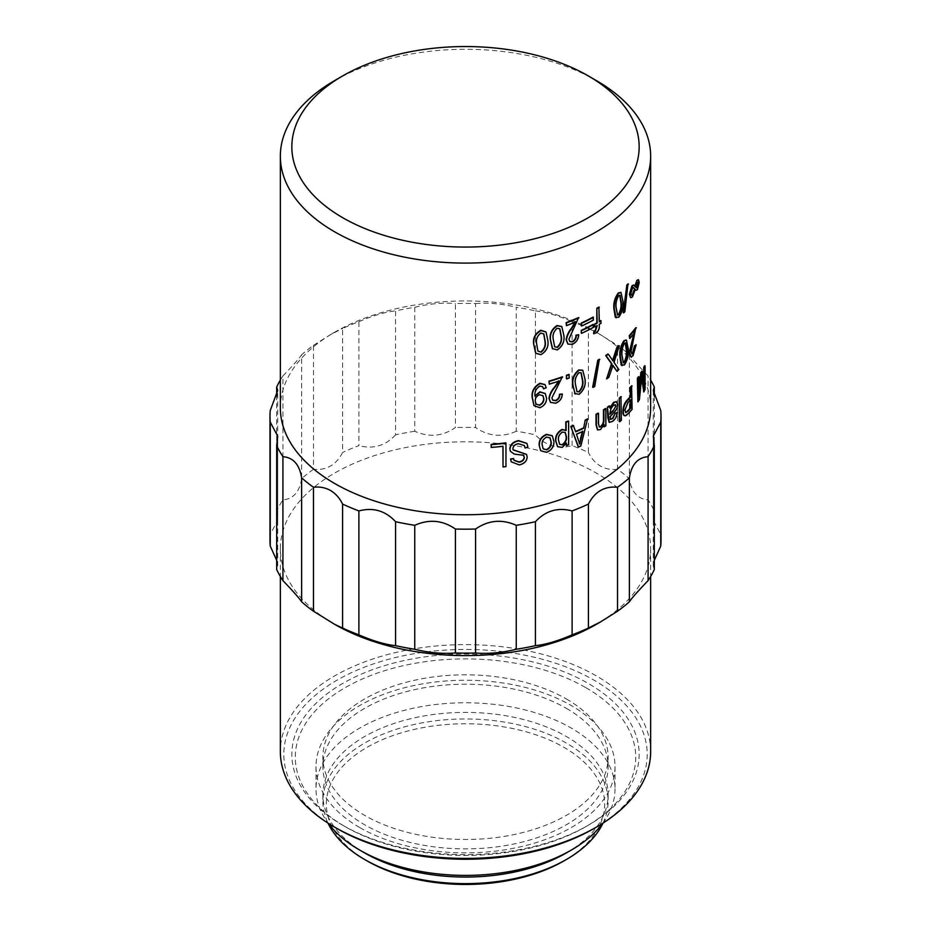 <?xml version="1.0" encoding="UTF-8"?>
<svg xmlns="http://www.w3.org/2000/svg" width="931" height="931" viewBox="0 0 931 931"><rect width="100%" height="100%" fill="white"/><g stroke="black" fill="none" stroke-linecap="round" stroke-linejoin="round"><path stroke-width="0.7" stroke-dasharray="4.66 3.49" d="M572.111 445.635L572.111 321.684A195.51 112.872 180 0 1 588.415 328.527L588.415 452.478A195.51 112.872 0 0 0 572.111 445.635C558.484 449.359 546.59 446.124 536.454 435.952L535.418 434.847A195.51 112.872 0 0 0 516.251 431.251L516.251 307.3A195.51 112.872 180 0 1 535.418 310.896L535.418 434.847M535.418 310.896L536.454 311.001C546.555 312.211 558.449 315.772 572.111 321.684M661.01 540.248A195.51 112.872 0 0 0 660.742 534.429L653.294 520.336L654.307 510.944A195.51 112.872 0 0 0 648.081 499.889L647.022 499.784C637.165 498.434 631.288 491.405 629.379 478.697A195.51 112.872 0 0 0 617.532 469.282L617.532 345.343A195.51 112.872 180 0 1 629.379 354.746C631.265 357.807 637.153 364.51 647.022 374.844L648.081 375.938A195.51 112.872 180 0 1 650.653 380.057M650.653 407.848A185.153 106.902 0 0 0 596.422 332.262L617.532 345.343M617.532 469.282C611.341 470.039 605.662 468.968 600.495 466.07C595.386 463.033 591.36 458.506 588.415 452.478M648.081 499.889L648.081 375.938M588.415 328.527L596.422 332.262A185.153 106.902 0 0 0 334.578 332.262A185.153 106.902 0 0 0 280.347 407.848M334.566 624.294A185.153 106.902 180 0 1 280.347 548.696A185.153 106.902 180 0 1 394.639 449.941A185.153 106.902 180 0 1 596.422 473.111A185.153 106.902 180 0 1 650.653 548.696A185.153 106.902 180 0 1 596.422 624.294M654.307 569.551L653.294 566.036L654.307 560.392M545.903 331.878L547.637 340.432C548.487 346.413 546.171 351.057 540.69 354.374L535.534 352.721M561.649 326.455L563.604 335.288C564.419 341.212 562.219 345.983 557.017 349.614L552.374 348.601M566.129 325.385A185.153 106.902 0 0 0 575.335 321.707M578.616 317.529L568.62 338.931L569.667 341.468M578.326 334.427C578.186 338.744 576.138 341.956 572.158 344.063L567.863 343.993M593.07 317.087L593.07 319.833A185.153 106.902 0 0 1 581.258 325.78M593.07 324.407L593.07 327.153A185.153 106.902 0 0 1 581.258 333.1M598.889 307.032L598.889 321.672A185.153 106.902 0 0 0 599.308 321.416M600.693 320.578L600.693 323.01A185.153 106.902 0 0 1 598.889 324.104L598.889 325.873C599.122 328.748 598.005 331.04 595.561 332.763L593.606 333.554M596.806 325.815L596.806 325.338A185.153 106.902 0 0 1 594.42 326.711M620.709 292.357L622.513 301.295C623.048 307.032 621.64 312.292 618.312 317.052L616.287 317.82M623.2 312.7A185.153 106.902 0 0 0 624.387 311.571L627.948 283.885M635.14 289.89L634.721 289.355L631.951 296.791L630.613 297.606M633.383 285.049L634.826 285.933M637.921 279.579L638.724 282.244L636.944 289.425L635.664 290.193M542.575 386.621L539.736 385.771C535.965 388.122 534.313 391.357 534.766 395.477L534.988 395.675M545.135 393.441L546.288 397.781C546.427 402.227 544.204 405.439 539.631 407.441L533.94 405.532M544.938 384.561L545.962 387.471L543.25 388.518M548.964 383.875A185.153 106.902 0 0 0 558.809 380.779M562.336 376.822L551.629 397.584L552.49 399.981M562.01 393.697C561.87 398.014 559.671 401.086 555.4 402.937L550.407 402.215M566.432 378.673A185.153 106.902 0 0 0 568.934 377.73L568.934 374.367M582.597 370.201L584.726 379.22C585.471 385.085 583.481 390.031 578.756 394.057L574.52 393.417M592.663 387.191A185.153 106.902 0 0 0 594.315 386.272L599.378 359.25M618.847 345.622L613.541 362.147L618.428 369.444A185.153 106.902 0 0 1 616.473 371.062M612.877 365.755L608.362 377.183A185.153 106.902 0 0 1 606.174 378.684M607.885 354.036L612.621 360.332M626.156 340.001L627.797 348.892C628.285 354.618 627.017 359.913 623.968 364.777L622.187 365.627M633.93 333.647L634.663 332.716M629.216 338.384A185.153 106.902 0 0 0 634.139 332.576M635.792 327.665L630.59 351.359L631.672 353.803M635.652 344.633L632.486 355.665L630.822 356.852M502.915 466.675A185.153 106.902 0 0 0 505.836 466.315L505.836 442.842M502.915 446.286L502.915 445.949A185.153 106.902 0 0 1 491.149 447.124M524.269 445.414L518.323 443.4C514.983 443.936 513.121 445.577 512.737 448.335L513.062 449.731M526.469 454.34L527.004 456.69C526.609 460.915 523.967 463.557 519.079 464.616L511.166 461.648M513.458 458.227L513.993 460.217M523.909 455.759L523.292 454.98L514.133 453.793L510.316 451.116M526.841 443.331L527.702 446.81L524.886 447.683M552.176 435.673L553.608 441.061C553.898 446.042 551.513 449.696 546.462 452.024L540.632 450.569M566.129 445.321A185.153 106.902 0 0 0 568.306 444.483L568.306 421.01M566.129 443.75L566.129 442.853L561.905 447.148L557.518 446.531M578.209 446.799A185.153 106.902 0 0 0 580.502 445.763L587.554 418.892M573.321 425.409L575.346 431.577A185.153 106.902 0 0 0 575.567 431.484M603.719 426.712A185.153 106.902 0 0 0 605.441 425.583L605.441 408.511M603.719 425.583L603.719 424.268L600.064 429.307L597.458 429.808M598.121 413.108L598.121 423.489L599.18 426.91M616.299 401.645L617.148 404.333C616.95 407.813 615.589 410.652 613.052 412.84L609.747 416.506L610.596 419.276M616.939 412.212C616.438 416.204 614.844 419.183 612.133 421.161L609.13 422.29M609.281 405.858L609.747 407.883L610.073 407.196M619.255 421.534A185.153 106.902 0 0 0 620.907 420.102L620.907 396.629M627.994 413.923L627.482 413.76A185.153 106.902 0 0 0 631.59 409.233L631.59 385.76M627.482 413.76L624.561 415.726M643.274 391.881A185.153 106.902 0 0 0 644.52 389.274L644.52 365.802M641.622 378.347L641.273 375.484L638.899 399.48A185.153 106.902 0 0 1 637.363 401.75M638.457 376.671L638.457 396.047L638.992 390.962M641.762 371.248L643.728 387.948L643.728 383.176M337.01 828.52A181.708 104.912 180 0 1 337.022 680.165A181.708 104.912 180 0 1 593.99 680.165A181.708 104.912 180 0 1 593.99 828.52M650.653 751.526A185.153 106.902 0 0 0 596.422 675.941A185.153 106.902 0 0 0 394.639 652.771A185.153 106.902 0 0 0 280.347 751.526M585.855 687.672A170.21 98.267 180 0 1 585.855 826.647A170.21 98.267 180 0 1 345.145 826.647L342.713 825.238A173.655 100.257 180 0 1 342.701 825.238A173.655 100.257 180 0 1 342.713 683.447A173.655 100.257 180 0 1 588.287 683.447A173.655 100.257 180 0 1 588.299 825.238A173.655 100.257 180 0 1 342.713 825.238L345.145 826.647A170.21 98.267 180 0 1 345.145 687.672A170.21 98.267 180 0 1 585.855 687.672M367.105 860.919A139.15 80.345 180 0 1 367.105 747.302A139.15 80.345 180 0 1 563.895 747.302A139.15 80.345 180 0 1 563.895 860.919M603.009 823.12A142.606 82.335 0 0 0 608.106 801.288A142.606 82.335 0 0 0 566.339 743.078A142.606 82.335 0 0 0 410.932 725.226A142.606 82.335 0 0 0 322.894 801.288A142.606 82.335 0 0 0 327.991 823.12M364.661 852.936A142.606 82.335 180 0 1 322.894 794.725A142.606 82.335 180 0 1 410.932 718.651A142.606 82.335 180 0 1 566.339 736.502A142.606 82.335 180 0 1 608.106 794.725A142.606 82.335 180 0 1 566.339 852.936M602.799 823.248A149.507 86.315 0 0 0 615.007 789.081A149.507 86.315 0 0 0 571.215 728.054A149.507 86.315 0 0 0 408.29 709.341A149.507 86.315 0 0 0 315.993 789.081A149.507 86.315 0 0 0 328.201 823.248M566.339 708.328A142.606 82.335 180 0 1 608.106 766.55A142.606 82.335 180 0 1 520.068 842.613A142.606 82.335 180 0 1 364.661 824.773A142.606 82.335 180 0 1 322.894 766.55A142.606 82.335 180 0 1 410.932 690.488A142.606 82.335 180 0 1 566.339 708.328M566.339 698.948A142.606 82.335 180 0 1 608.106 757.159A142.606 82.335 180 0 1 520.068 833.222A142.606 82.335 180 0 1 364.661 815.381A142.606 82.335 180 0 1 322.894 757.159A142.606 82.335 180 0 1 410.932 681.096A142.606 82.335 180 0 1 566.339 698.948M359.785 827.589A149.507 86.315 0 0 0 522.71 846.291A149.507 86.315 0 0 0 615.007 766.55A149.507 86.315 0 0 0 571.215 705.512A149.507 86.315 0 0 0 408.29 686.81A149.507 86.315 0 0 0 315.993 766.55A149.507 86.315 0 0 0 359.785 827.589M270.258 410.49L270.258 534.429A195.51 112.872 0 0 0 269.99 540.248M280.347 380.057A195.51 112.872 180 0 1 282.919 375.938L282.919 499.889A195.51 112.872 0 0 0 276.693 510.944L276.693 396.164M313.468 469.282A195.51 112.872 0 0 0 301.621 478.697L301.621 354.746A195.51 112.872 180 0 1 313.468 345.343L313.468 469.282C326.478 470.539 336.184 464.93 342.585 452.478L342.585 328.527A195.51 112.872 180 0 1 358.889 321.684L358.889 445.635A195.51 112.872 0 0 0 342.585 452.478M414.749 431.251A195.51 112.872 0 0 0 395.582 434.847L395.582 310.896A195.51 112.872 180 0 1 414.749 307.3L414.749 431.251C429.063 437.617 442.621 436.383 455.422 427.527L455.422 303.576A195.51 112.872 180 0 1 475.578 303.576L475.578 427.527A195.51 112.872 0 0 0 455.422 427.527M629.379 354.746L629.379 478.697M654.307 396.164L654.307 510.944M660.742 534.429L660.742 410.49M334.578 80.613A185.153 106.902 180 0 1 596.422 80.613M276.693 560.392L277.706 566.036L276.693 569.551M276.693 510.944L277.706 520.336L270.258 534.429M301.621 478.697C299.549 491.929 293.312 498.993 282.919 499.889M395.582 434.847C385.492 445.786 373.261 449.382 358.889 445.635M516.251 431.251C501.995 437.628 488.438 436.383 475.578 427.527M475.578 303.576C488.379 302.505 501.937 303.739 516.251 307.3M414.749 307.3C429.005 303.75 442.562 302.505 455.422 303.576M358.889 321.684C373.203 315.528 385.434 311.932 395.582 310.896M313.468 345.343L330.505 334.613L342.585 328.527M282.919 375.938C293.288 365.15 299.514 358.086 301.621 354.746M627.797 402.832L624.945 410.047M624.457 409.873L625.585 412.549M627.296 402.681A185.153 106.902 0 0 0 630.252 399.492M615.077 404.659L613.68 405.288M613.226 405.09C610.852 407.184 609.689 409.838 609.747 413.05L610.201 413.259M609.747 413.05L610.201 414.272M609.747 414.062L610.201 413.469M576.487 434.242L579.71 444.099M579.35 443.843L579.466 443.191M576.149 433.974A185.153 106.902 0 0 0 582.515 431.111M565.129 432.403L562.196 431.809C559.194 433.799 557.844 436.406 558.169 439.63L558.449 439.921M558.169 439.63L559.531 444.192M549.965 437.779L546.392 436.802C543.099 438.559 541.598 441.096 541.9 444.424L542.133 444.727M541.9 444.424L543.052 448.695M625.26 342.864L623.933 343.155C621.873 346.995 621.058 350.94 621.512 355.014L621.989 355.188M621.512 355.014L623.13 362.741M580.967 372.679L578.71 372.423C575.579 375.705 574.346 379.441 575.032 383.63L575.381 383.898M575.032 383.63L576.848 391.555M542.889 395.617L539.503 394.732M539.27 394.418C536.291 395.756 534.883 397.851 535.034 400.726L535.255 401.04M535.034 400.726L535.953 403.996M633.255 287.528L632.498 288.063M631.986 287.923L630.927 293.195M630.415 293.044C630.427 295.08 630.95 295.593 632.021 294.58M636.92 282.454L635.792 287.26M635.256 287.132L636.932 287.307L635.256 287.132M619.72 295.185L618.277 295.43C616.019 299.188 615.147 303.11 615.635 307.207L616.101 307.393M615.635 307.207L617.334 314.981M559.706 328.678L556.971 327.98C553.526 330.982 552.188 334.613 552.944 338.861L553.212 339.163M552.944 338.861L554.55 346.646M543.739 333.868L540.643 332.739C537.036 335.544 535.628 339.093 536.419 343.388L536.64 343.69M536.419 343.388L537.781 350.917M650.653 548.696L650.653 576.487M585.855 826.647L588.299 825.238M608.106 794.725L608.106 801.288M608.106 766.55L608.106 757.159M615.007 766.55L615.007 789.081M315.993 766.55L315.993 789.081M322.894 766.55L322.894 757.159M322.894 794.725L322.894 801.288M280.347 548.696L280.347 576.487M334.578 332.262L330.505 334.613M653.294 566.036L653.294 390.52M653.294 520.336L653.294 436.22M277.706 520.336L277.706 390.52M277.706 566.036L277.706 436.22"/><path stroke-width="1.4" d="M280.347 156.199L280.347 407.848A185.153 106.902 0 0 0 334.578 483.445A185.153 106.902 0 0 0 536.361 506.615A185.153 106.902 0 0 0 650.653 407.848L650.653 156.199A185.153 106.902 180 0 1 536.361 254.954A185.153 106.902 180 0 1 334.578 231.784A185.153 106.902 180 0 1 280.347 156.199A185.153 106.902 180 0 1 334.578 80.613L342.701 75.911A173.655 100.257 0 0 0 342.713 217.703A173.655 100.257 0 0 0 588.287 217.703A173.655 100.257 0 0 0 588.299 75.911A173.655 100.257 0 0 0 588.287 75.911L596.422 80.613A185.153 106.902 180 0 1 650.653 156.199M650.653 380.057A195.51 112.872 180 0 1 654.307 387.005L653.294 390.52L660.742 410.49A195.51 112.872 180 0 1 661.01 416.297A195.51 112.872 180 0 1 660.742 422.115L653.294 436.22L654.307 445.6A195.51 112.872 180 0 1 648.081 456.667C637.712 457.528 631.486 464.592 629.379 477.847A195.51 112.872 180 0 1 617.532 487.262C604.556 485.994 594.851 491.603 588.415 504.078A195.51 112.872 180 0 1 572.111 510.921C557.797 507.151 545.566 510.747 535.418 521.709A195.51 112.872 180 0 1 516.251 525.305C501.995 518.928 488.438 520.161 475.578 529.029A195.51 112.872 180 0 1 455.422 529.029C442.621 520.173 429.063 518.928 414.749 525.305A195.51 112.872 180 0 1 395.582 521.709C385.492 510.77 373.261 507.162 358.889 510.921A195.51 112.872 180 0 1 342.585 504.078C339.64 498.062 335.625 493.523 330.505 490.486C325.35 487.588 319.67 486.517 313.468 487.262A195.51 112.872 180 0 1 301.621 477.847L301.621 601.798A195.51 112.872 0 0 0 313.468 611.213L313.468 487.262M600.495 621.943L596.422 624.294A185.153 106.902 180 0 1 334.578 624.294L342.585 628.029A195.51 112.872 0 0 0 358.889 634.861C373.203 641.028 385.434 644.624 395.582 645.66A195.51 112.872 0 0 0 414.749 649.256C429.005 652.806 442.562 654.039 455.422 652.98A195.51 112.872 0 0 0 475.578 652.98C488.379 654.051 501.937 652.806 516.251 649.256A195.51 112.872 0 0 0 535.418 645.66C545.508 644.636 557.739 641.04 572.111 634.861A195.51 112.872 0 0 0 588.415 628.029L600.495 621.943L617.532 611.213A195.51 112.872 0 0 0 629.379 601.798C631.451 598.505 637.688 591.441 648.081 580.618A195.51 112.872 0 0 0 654.307 569.551L654.307 445.6M654.307 560.392L660.742 546.066A195.51 112.872 0 0 0 661.01 540.248L661.01 416.297M535.534 352.721L533.649 344.028C532.8 338.093 535.162 333.507 540.725 330.272L545.903 331.878M535.825 353.093L533.649 344.028M552.653 348.892L550.558 339.955C549.755 334.066 552.013 329.353 557.332 325.803L561.8 326.595L563.907 335.567C564.721 341.491 562.522 346.274 557.297 349.893L552.374 348.601L550.302 339.652C549.499 333.775 551.746 329.062 557.041 325.513L561.649 326.455M567.863 343.993L566.129 339.838C566.665 335.788 568.538 331.762 571.727 327.759L575.335 321.707M566.432 325.664L566.129 322.638A185.153 106.902 0 0 0 578.616 317.529L568.934 339.21L569.819 341.607L572.577 341.863C575.16 340.339 576.394 338.197 576.277 335.428L578.675 334.695C578.535 339.012 576.475 342.224 572.484 344.33L568.026 344.133L566.432 340.118C566.979 336.068 568.853 332.041 572.065 328.026L575.684 321.975A185.734 107.228 0 0 1 566.432 325.664L566.432 322.917A185.734 107.228 0 0 0 578.966 317.797M569.667 341.468L572.251 341.584C574.811 340.083 576.045 337.941 575.94 335.172L578.675 334.695M581.258 325.78L581.258 323.045A185.153 106.902 0 0 0 593.07 317.087L593.466 320.066A185.734 107.228 0 0 1 581.619 326.048L581.258 325.78M581.258 333.1L581.258 330.354A185.153 106.902 0 0 0 593.07 324.407L593.466 327.386A185.734 107.228 0 0 1 581.619 333.356L581.258 333.1M599.308 321.416A185.153 106.902 0 0 0 600.693 320.578L601.112 323.243A185.734 107.228 0 0 1 599.308 324.337L599.308 326.106C599.541 328.98 598.424 331.273 595.968 333.007L593.606 333.554L593.897 331.261A185.153 106.902 0 0 0 595.107 330.586L596.806 325.815M594.001 333.798L594.292 331.506A185.734 107.228 0 0 0 595.514 330.819L597.213 325.582A185.734 107.228 0 0 1 594.816 326.944L594.42 324.267A185.153 106.902 0 0 0 596.806 322.906L596.806 308.266A185.153 106.902 0 0 0 598.889 307.032L599.308 321.905A185.734 107.228 0 0 0 601.112 320.799M616.287 317.82L615.263 317.064L613.866 308.58C613.354 302.878 614.844 297.664 618.324 292.951L620.709 292.357M623.2 312.7L626.842 285.037A185.153 106.902 0 0 0 627.948 283.885L624.876 311.734A185.734 107.228 0 0 1 623.689 312.874L623.2 312.7M630.613 297.606L629.391 294.347L631.951 285.817L633.383 285.049L635.245 286.469L636.944 280.278L638.457 279.707L639.26 282.361L637.479 289.553L636.187 290.321L635.245 289.494L632.463 296.942L630.846 297.722L629.391 294.347M634.721 286.329L636.944 280.278M636.187 290.321L635.14 289.89M543.495 388.821L542.703 386.761L539.968 386.074C536.186 388.425 534.522 391.66 534.976 395.791L540.12 392.137L545.263 393.592L546.544 398.072C546.683 402.518 544.449 405.741 539.864 407.743L534.033 405.683L532.462 398.131C531.531 391.904 534.115 387.052 540.201 383.572L545.066 384.712L546.206 387.773L543.495 388.821L542.575 386.621M534.766 396.059L539.887 391.835L545.135 393.441M533.94 405.532L532.253 397.816C531.333 391.579 533.905 386.737 539.98 383.269L544.938 384.561M550.407 402.215L548.964 398.328C549.546 394.313 551.536 390.415 554.946 386.609L558.809 380.779M549.232 384.166L548.964 381.128A185.153 106.902 0 0 0 562.336 376.822L551.897 397.874L552.618 400.121L555.784 400.761C558.542 399.411 559.868 397.339 559.74 394.569L562.312 393.988C562.173 398.293 559.962 401.377 555.679 403.228L550.535 402.367L549.232 398.619C549.802 394.616 551.804 390.706 555.225 386.9L559.1 381.07A185.734 107.228 0 0 1 549.232 384.166L549.232 381.419A185.734 107.228 0 0 0 562.638 377.102M552.49 399.981L555.504 400.47C558.251 399.131 559.566 397.072 559.45 394.279L562.312 393.988M566.432 378.673L566.432 375.321A185.153 106.902 0 0 0 568.934 374.367L569.248 377.998A185.734 107.228 0 0 1 566.746 378.952L566.432 378.673M575.218 394.046L572.612 384.631C571.89 378.801 573.938 373.913 578.779 369.956L582.597 370.201M592.663 387.191L597.783 360.192A185.153 106.902 0 0 0 599.378 359.25L594.723 386.505A185.734 107.228 0 0 1 593.059 387.424L592.663 387.191M616.939 371.26L612.982 365.441L608.816 377.392A185.734 107.228 0 0 1 606.605 378.905L611.923 363.905L606.116 355.758A185.734 107.228 0 0 0 608.327 354.245L612.97 360.844L617.369 347.426A185.734 107.228 0 0 0 619.324 345.808L614.006 362.345L618.894 369.642A185.734 107.228 0 0 1 616.939 371.26L612.528 365.243M606.605 378.905L611.469 363.695L605.685 355.537A185.153 106.902 0 0 0 607.885 354.036L608.327 354.245M612.517 360.646L616.904 347.24A185.153 106.902 0 0 0 618.847 345.622L619.324 345.808M622.187 365.627L621.163 364.894L619.883 356.445C619.406 350.754 620.779 345.494 623.979 340.676L626.156 340.001M630.822 356.852L629.216 352.837L634.139 332.576M629.717 338.535L629.216 335.637A185.153 106.902 0 0 0 635.792 327.665L631.102 351.511L631.916 353.943L633.057 353.315L634.977 346.041L636.176 344.761L633.01 355.805L631.067 356.969L629.717 353L634.663 332.716A185.734 107.228 0 0 1 629.717 338.535L629.717 335.8A185.734 107.228 0 0 0 636.327 327.793M631.672 353.803L632.533 353.175L634.453 345.901L636.176 344.761M503.031 467.001L503.031 446.275A185.734 107.228 0 0 1 491.231 447.45L491.231 444.704A185.734 107.228 0 0 0 505.964 443.168L505.964 466.64A185.734 107.228 0 0 1 503.031 467.001L502.915 446.286M491.231 447.45L491.149 444.378A185.153 106.902 0 0 0 505.836 442.842L505.964 443.168M525.072 447.997L524.362 445.565L518.486 443.726C515.157 444.25 513.284 445.891 512.876 448.649L513.132 449.906L526.562 454.491L527.19 457.005C526.806 461.229 524.153 463.871 519.242 464.93L511.235 461.811L510.7 459.286L513.598 458.541L514.063 460.38L519.149 462.207C522.279 461.683 524.013 460.123 524.362 457.505L523.466 455.294L514.284 454.107L510.374 451.279L509.979 449.149C510.502 444.681 513.423 441.934 518.742 440.933L526.946 443.493L527.9 447.124L525.072 447.997L524.269 445.414M513.062 449.731L526.469 454.34M511.166 461.648L510.56 458.96L513.598 458.541M513.993 460.217L518.974 461.892C522.105 461.369 523.839 459.809 524.176 457.191L523.292 454.98M510.316 451.116L509.839 448.823C510.363 444.343 513.272 441.608 518.567 440.619L526.841 443.331M540.632 450.569L539.165 445.297C538.84 440.282 541.272 436.627 546.462 434.346L552.176 435.673M566.432 445.6L566.432 443.133L562.208 447.439L557.657 446.682L555.842 440.875C555.574 436.15 557.727 432.438 562.301 429.715L566.118 430.541L566.118 422.232A185.734 107.228 0 0 0 568.632 421.289L568.632 444.762A185.734 107.228 0 0 1 566.432 445.6L566.129 443.75M557.518 446.531L555.563 440.584C555.295 435.859 557.436 432.147 562.01 429.435L565.815 430.262L565.815 421.952A185.153 106.902 0 0 0 568.306 421.01L568.632 421.289M578.209 446.799L570.784 426.445A185.153 106.902 0 0 0 573.321 425.409L575.695 431.844A185.734 107.228 0 0 0 583.644 428.26L585.203 420.067A185.153 106.902 0 0 0 587.554 418.892L580.863 446.019A185.734 107.228 0 0 1 578.558 447.055L578.209 446.799M575.567 431.484A185.153 106.902 0 0 0 583.272 428.004M604.149 426.933L604.149 424.489L600.483 429.54L597.655 429.936L596.422 425.025L596.422 414.574A185.734 107.228 0 0 0 598.528 413.341L598.528 423.721L599.366 427.05L600.914 426.84C603.195 424.78 604.184 422.29 603.893 419.334L603.893 410.024A185.734 107.228 0 0 0 605.872 408.721L605.872 425.793A185.734 107.228 0 0 1 604.149 426.933L603.719 425.583M597.458 429.808L596.015 424.78L596.015 414.33A185.153 106.902 0 0 0 598.121 413.108L598.528 413.341M599.18 426.91L600.495 426.619C602.764 424.559 603.754 422.069 603.463 419.113L603.463 409.803A185.153 106.902 0 0 0 605.441 408.511L605.872 408.721M609.747 407.883L613.669 402.308L616.299 401.645M610.247 419.148L612.389 418.531L615.193 413.306L617.404 412.398C616.904 416.401 615.298 419.392 612.586 421.359L609.328 422.395L607.373 407.196A185.153 106.902 0 0 0 609.281 405.858L610.201 408.092L614.123 402.518L616.543 401.715L617.614 404.52C617.416 408.011 616.054 410.85 613.506 413.038L610.201 416.716L610.817 419.416M609.13 422.29L607.862 417.821L607.373 407.196M619.255 421.534L619.255 398.061A185.153 106.902 0 0 0 620.907 396.629L621.384 420.277A185.734 107.228 0 0 1 619.732 421.72L619.255 421.534M624.561 415.726L625.702 415.785C624.119 416.052 623.339 414.667 623.386 411.653L622.897 411.479C623.002 406.707 624.503 402.82 627.389 399.841A185.153 106.902 0 0 0 630.252 396.746L630.252 387.296A185.153 106.902 0 0 0 631.59 385.76L632.102 409.372A185.734 107.228 0 0 1 627.994 413.923L625.702 415.785M625.201 415.622C623.619 415.889 622.851 414.504 622.897 411.479M643.821 391.963L641.82 375.589L639.434 399.597A185.734 107.228 0 0 1 637.898 401.878L637.898 378.405A185.734 107.228 0 0 0 638.992 376.787L638.992 396.164L641.343 373.028A185.734 107.228 0 0 0 642.309 371.353L644.287 388.041L644.287 367.559A185.734 107.228 0 0 0 645.078 365.883L645.078 389.356A185.734 107.228 0 0 1 643.821 391.963L641.599 378.091M637.898 401.878L637.363 378.277A185.153 106.902 0 0 0 638.457 376.671L638.992 376.787M638.992 390.962L640.796 372.924A185.153 106.902 0 0 0 641.762 371.248L642.309 371.353M643.728 383.176L643.728 367.466A185.153 106.902 0 0 0 644.52 365.802L645.078 365.883M596.422 827.112L593.99 828.52A181.708 104.912 180 0 1 337.01 828.52L334.578 827.112A185.153 106.902 0 0 0 596.422 827.112A185.153 106.902 0 0 0 650.653 751.526L650.653 576.487M566.339 859.511L563.895 860.919A139.15 80.345 180 0 1 367.105 860.919L364.661 859.511A142.606 82.335 0 0 0 566.339 859.511A142.606 82.335 0 0 0 603.009 823.12M571.215 850.119L566.339 852.936A142.606 82.335 180 0 1 364.661 852.936L359.785 850.119A149.507 86.315 0 0 0 571.215 850.119A149.507 86.315 0 0 0 602.799 823.248M535.418 645.66L535.418 521.709M516.251 525.305L516.251 649.256M475.578 652.98L475.578 529.029M455.422 529.029L455.422 652.98M414.749 649.256L414.749 525.305M395.582 521.709L395.582 645.66M358.889 634.861L358.889 510.921M342.585 504.078L342.585 628.029M276.693 569.551A195.51 112.872 0 0 0 282.919 580.618L282.919 456.667A195.51 112.872 180 0 1 276.693 445.6L276.693 569.551M269.99 416.297L269.99 540.248A195.51 112.872 0 0 0 270.258 546.066L270.258 422.115A195.51 112.872 180 0 1 269.99 416.297A195.51 112.872 180 0 1 270.258 410.49L277.706 390.52L276.693 387.005A195.51 112.872 180 0 1 280.347 380.057M276.693 396.164L276.693 387.005M654.307 387.005L654.307 396.164M660.742 422.115L660.742 546.066M648.081 456.667L648.081 580.618M629.379 601.798L629.379 477.847M617.532 487.262L617.532 611.213M572.111 510.921L572.111 634.861M588.415 628.029L588.415 504.078M337.01 828.52L334.578 827.112A185.153 106.902 0 0 1 280.347 751.526L280.347 576.487M328.201 823.248A149.507 86.315 0 0 0 359.785 850.119L364.661 852.936M327.991 823.12A142.606 82.335 0 0 0 364.661 859.511L367.105 860.919M334.578 624.294L334.578 624.294A185.153 106.902 180 0 1 334.566 624.294L313.468 611.213M596.422 80.613L588.299 75.911A173.655 100.257 0 0 0 342.701 75.911M282.919 580.618C293.288 591.406 299.514 598.47 301.621 601.798M270.258 546.066L276.693 560.392M276.693 445.6L277.706 436.22L270.258 422.115M301.621 477.847C299.549 464.627 293.312 457.563 282.919 456.667M623.386 411.653C623.491 406.882 624.992 402.995 627.89 400.004L627.389 399.841M627.89 400.004A185.734 107.228 0 0 0 630.764 396.897L630.252 396.746M630.764 396.897L630.252 387.296M630.764 387.447A185.734 107.228 0 0 0 632.102 385.9M627.797 402.832L624.945 410.047L625.818 412.689L627.831 411.339A185.734 107.228 0 0 0 630.764 408.185L630.764 399.643A185.734 107.228 0 0 1 627.797 402.832M625.585 412.549L627.331 411.188A185.153 106.902 0 0 0 630.252 408.034L630.764 408.185M630.252 408.034L630.252 400.214M619.732 421.72L619.255 398.061M619.732 398.247A185.734 107.228 0 0 0 621.384 396.804M610.701 419.346L612.389 418.531M612.842 418.729L615.193 413.306M615.659 413.504L617.404 412.398M607.815 407.406A185.734 107.228 0 0 0 609.724 406.067M613.296 410.769L615.88 406.056L615.333 404.717L613.68 405.288C611.295 407.394 610.142 410.047 610.201 413.259L610.201 414.272L613.296 410.769L615.88 406.056M615.414 405.869L615.077 404.659M609.747 414.062L612.842 410.571M578.558 447.055L570.784 426.445M571.11 426.724A185.734 107.228 0 0 0 573.647 425.688M583.644 428.26L585.203 420.067M585.564 420.323A185.734 107.228 0 0 0 587.938 419.148M576.487 434.242L579.71 444.099L582.876 431.367A185.734 107.228 0 0 1 576.487 434.242M579.35 443.843L580.758 439.176M580.409 438.92L582.515 431.111M562.499 432.089C559.484 434.09 558.135 436.697 558.449 439.921L559.659 444.331L562.522 444.89C565.454 442.772 566.781 440.107 566.49 436.895L565.292 432.543L562.499 432.089M559.531 444.192L562.522 444.89M562.219 444.599C565.152 442.493 566.467 439.828 566.176 436.616L566.49 436.895M566.176 436.616L565.129 432.403M539.398 445.6C539.072 440.584 541.505 436.93 546.706 434.637L552.316 435.824L553.875 441.364C554.178 446.333 551.792 449.987 546.706 452.326L540.748 450.72L539.165 445.297M546.648 437.093C543.332 438.885 541.83 441.434 542.133 444.727L543.169 448.847L546.776 449.859C550.058 448.079 551.536 445.518 551.233 442.178L550.105 437.931L546.648 437.093M543.052 448.695L546.776 449.859M546.532 449.568C549.79 447.788 551.268 445.227 550.966 441.888L551.233 442.178M550.966 441.888L549.965 437.779M524.002 455.911L523.466 455.294M621.943 365.569L620.36 356.631C619.895 350.94 621.256 345.68 624.48 340.851L626.412 340.059L628.297 349.044C628.797 354.769 627.517 360.076 624.457 364.952L621.163 364.894M624.433 343.33C622.362 347.17 621.547 351.127 621.989 355.188L623.374 362.881L624.515 362.45C626.516 358.575 627.285 354.618 626.831 350.568C627.308 345.564 626.505 343.155 624.433 343.33L625.516 342.899M623.13 362.741L624.515 362.45M624.026 362.275C626.016 358.412 626.784 354.455 626.342 350.405L626.831 350.568M626.342 350.405L625.26 342.864M593.059 387.424L597.783 360.192M598.191 360.425A185.734 107.228 0 0 0 599.797 359.471M575.044 393.918L572.949 384.899C572.216 379.08 574.276 374.181 579.129 370.224L582.783 370.329L585.087 379.476C585.843 385.341 583.842 390.287 579.105 394.313L574.52 393.417M579.059 372.691C575.917 375.973 574.683 379.708 575.381 383.898L577.011 391.695L579.198 391.835C582.271 388.506 583.469 384.759 582.783 380.593L581.153 372.796L579.059 372.691M576.848 391.555L579.198 391.835M578.849 391.579C581.91 388.25 583.109 384.503 582.422 380.337L582.783 380.593M582.422 380.337L580.967 372.679M566.746 378.952L566.432 375.321M566.746 375.6A185.734 107.228 0 0 0 569.248 374.646M539.445 405.416C542.494 403.903 543.96 401.645 543.832 398.643L543.017 395.768L539.503 394.732C536.512 396.059 535.092 398.165 535.255 401.04L536.058 404.147L539.224 405.101C542.249 403.623 543.704 401.366 543.599 398.34L543.832 398.643M543.599 398.34L542.889 395.617M535.953 403.996L539.224 405.101M629.891 294.51L631.951 285.817M632.463 285.968L633.906 285.189M637.479 280.406L638.457 279.707M636.338 287.795L637.467 287.435L638.457 283.583L637.456 282.582L635.792 287.26L637.467 287.435L635.792 287.26M638.049 282.163L637.456 282.582M633.371 287.528L632.498 288.063L630.927 293.195C630.939 295.232 631.474 295.744 632.533 294.731L634.686 288.761L633.511 287.551M631.555 295.267L633.313 293.358M631.323 295.115L632.021 294.58M632.801 293.207L634.686 288.761M634.162 288.622L632.859 287.376M636.932 287.307L638.457 283.583M637.921 283.466L636.92 282.454M623.689 312.874L626.842 285.037M627.343 285.2A185.734 107.228 0 0 0 628.46 284.048M616.054 317.75L614.332 308.778C613.808 303.075 615.298 297.862 618.801 293.137L620.965 292.427L622.99 301.469C623.537 307.207 622.129 312.467 618.778 317.238L615.263 317.064M618.754 295.616C616.497 299.386 615.612 303.308 616.101 307.393L617.567 315.109L618.847 314.736C621.035 310.931 621.873 306.997 621.384 302.936L619.965 295.232L618.754 295.616M617.334 314.981L618.847 314.736M618.382 314.55C620.546 310.756 621.396 306.823 620.907 302.75L621.384 302.936M620.907 302.75L619.72 295.185M594.816 326.944L594.42 324.267M594.816 324.5A185.734 107.228 0 0 0 597.213 323.138L596.806 322.906M597.213 323.138L596.806 308.266M597.213 308.498A185.734 107.228 0 0 0 599.308 307.265M581.619 333.356L581.258 330.354M581.619 330.621A185.734 107.228 0 0 0 593.466 324.64M581.619 326.048L581.258 323.045M581.619 323.301A185.734 107.228 0 0 0 593.466 317.331M557.25 328.271C553.805 331.273 552.455 334.904 553.212 339.163L554.678 346.798L557.401 347.426C560.788 344.365 562.103 340.723 561.358 336.487L559.857 328.818L557.25 328.271M554.55 346.646L557.401 347.426M557.122 347.135C560.497 344.074 561.812 340.432 561.056 336.196L561.358 336.487M561.056 336.196L559.706 328.678M533.859 344.33C533.009 338.395 535.372 333.822 540.958 330.575L546.032 332.03L547.894 340.734C548.743 346.704 546.427 351.348 540.923 354.676L536.047 353.396M540.876 333.042C537.257 335.847 535.837 339.396 536.64 343.69L537.885 351.068L541.039 352.209C544.6 349.346 545.985 345.773 545.194 341.502L543.867 334.02L540.876 333.042M537.781 350.917L541.039 352.209M540.806 351.906C544.356 349.044 545.741 345.471 544.949 341.2L545.194 341.502M544.949 341.2L543.739 333.868"/></g></svg>
